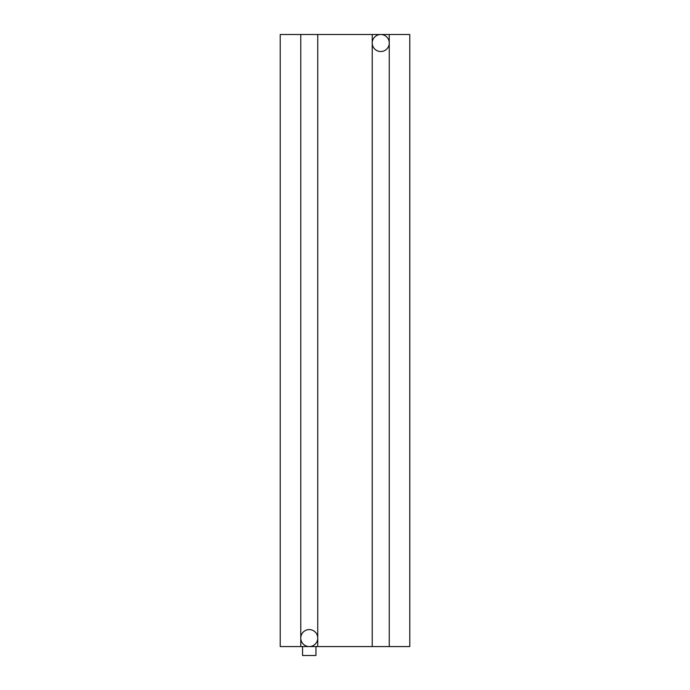 <?xml version="1.0" encoding="UTF-8"?>
<svg xmlns="http://www.w3.org/2000/svg" width="690" height="690" viewBox="0 0 690 690"><rect width="100%" height="100%" fill="white"/><g stroke="black" fill="none" stroke-linecap="round" stroke-linejoin="round"><path stroke-width="1.03" d="M280.218 34.5L280.218 646.565L300.771 646.565L300.771 34.5L280.218 34.5M389.255 34.5L389.255 646.565L409.782 646.565L409.782 34.5L300.771 34.5M372.229 34.5L372.229 646.565L300.771 646.565M389.255 646.565L372.229 646.565M372.229 43.013A8.513 8.513 0 0 0 380.742 51.526A8.513 8.513 0 0 0 389.255 43.013A8.513 8.513 0 0 0 380.742 34.5A8.513 8.513 0 0 0 372.229 43.013M317.745 34.5L317.745 646.565M300.771 638.077A8.487 8.487 0 0 0 309.258 646.565A8.487 8.487 0 0 0 317.745 638.077A8.487 8.487 0 0 0 309.258 629.591A8.487 8.487 0 0 0 300.771 638.077M315.96 646.565L315.96 655.5L302.556 655.5L302.556 646.565"/></g></svg>
